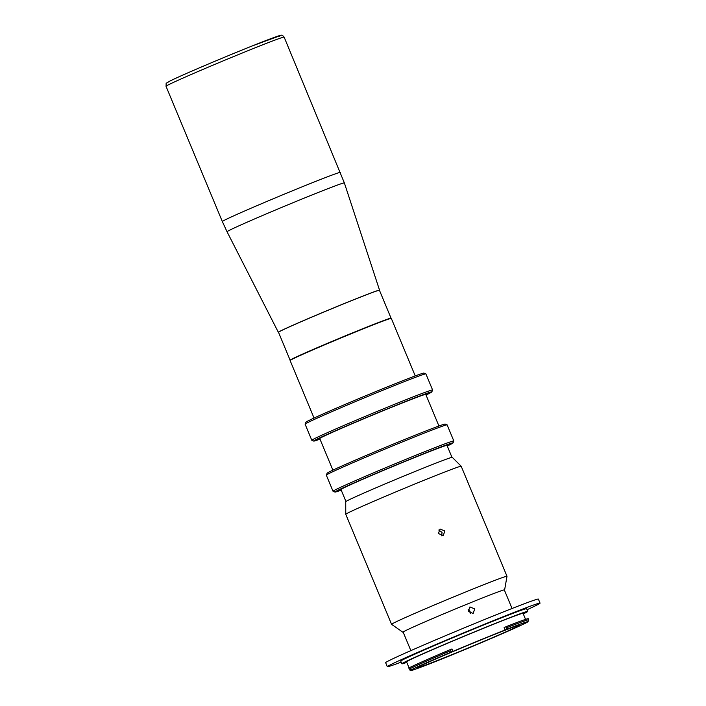 <?xml version="1.0" encoding="UTF-8"?>
<svg xmlns="http://www.w3.org/2000/svg" width="706" height="706" viewBox="0 0 706 706"><rect width="100%" height="100%" fill="white"/><g stroke="black" fill="none" stroke-linecap="round" stroke-linejoin="round"><path stroke-width="1.06" d="M415.243 375.919L391.3 318.397A54.812 1.271 157.4 0 0 348.049 335.032A54.812 1.271 157.4 0 0 292.372 359.151A54.812 1.271 157.4 0 0 290.104 360.519L314.046 418.049M379.546 290.166L344.36 182.925A63.531 1.474 157.4 0 0 294.27 202.19A63.531 1.474 157.4 0 0 229.688 230.174A63.531 1.474 157.4 0 0 227.05 231.762L278.349 332.288A54.812 1.271 -22.6 0 1 280.626 330.92A54.812 1.271 -22.6 0 1 336.294 306.801A54.812 1.271 -22.6 0 1 379.546 290.166L379.572 290.219A54.812 1.271 157.4 0 0 336.321 306.854A54.812 1.271 157.4 0 0 280.644 330.973A54.812 1.271 157.4 0 0 278.367 332.341A54.812 1.271 157.4 0 0 278.543 332.376M390.842 318.415A54.662 1.271 157.4 0 0 391.053 318.185L379.44 290.272A54.662 1.271 157.4 0 0 336.294 306.872A54.662 1.271 157.4 0 0 280.776 330.92A54.662 1.271 157.4 0 0 278.508 332.288L290.122 360.192A54.662 1.271 157.4 0 0 290.44 360.21M391.053 318.185A54.662 1.271 157.4 0 0 347.917 334.776A54.662 1.271 157.4 0 0 292.39 358.833A54.662 1.271 157.4 0 0 290.122 360.192M389.394 318.83A52.915 1.227 157.4 0 0 346.814 335.279A52.915 1.227 157.4 0 0 293.925 358.207A52.915 1.227 157.4 0 0 291.746 359.469M447.251 446.007A63.964 1.491 157.4 0 0 450.384 444.48A63.964 1.491 157.4 0 0 453.04 442.927A63.964 1.491 157.4 0 0 403.241 462.024A63.964 1.491 157.4 0 0 337.583 490.449A63.964 1.491 157.4 0 0 334.962 492.073A63.964 1.491 157.4 0 0 341.219 490.14M334.962 492.073L333.055 491.288A65.42 1.518 -22.6 0 1 333.029 491.261A65.42 1.518 -22.6 0 1 335.738 489.629A65.42 1.518 -22.6 0 1 402.199 460.841A65.42 1.518 -22.6 0 1 453.826 440.985A65.42 1.518 -22.6 0 1 453.817 441.021L453.04 442.927M453.826 440.985L447.119 424.88A65.42 1.518 157.4 0 0 447.092 424.853A65.42 1.518 157.4 0 0 394.795 445.027A65.42 1.518 157.4 0 0 329.04 473.532A65.42 1.518 157.4 0 0 326.331 475.12A65.42 1.518 157.4 0 0 326.322 475.164L333.029 491.261M326.331 475.12L327.116 473.223A63.964 1.491 -22.6 0 1 329.764 471.67A63.964 1.491 -22.6 0 1 394.063 443.8A63.964 1.491 -22.6 0 1 445.195 424.077L447.092 424.853M438.929 426.009L425.78 394.407A57.424 1.333 157.4 0 0 380.455 411.845A57.424 1.333 157.4 0 0 322.13 437.111A57.424 1.333 157.4 0 0 319.747 438.55L332.897 470.143M426.027 395.016A63.964 1.491 157.4 0 0 429.16 393.489A63.964 1.491 157.4 0 0 431.816 391.936A63.964 1.491 157.4 0 0 382.017 411.033A63.964 1.491 157.4 0 0 316.359 439.459A63.964 1.491 157.4 0 0 313.738 441.082A63.964 1.491 157.4 0 0 319.995 439.15M313.738 441.082L311.831 440.306A65.42 1.518 -22.6 0 1 311.805 440.279A65.42 1.518 -22.6 0 1 314.514 438.647A65.42 1.518 -22.6 0 1 380.966 409.859A65.42 1.518 -22.6 0 1 432.601 389.994A65.42 1.518 -22.6 0 1 432.593 390.039L431.816 391.936M432.601 389.994L425.894 373.889A65.42 1.518 157.4 0 0 425.868 373.871A65.42 1.518 157.4 0 0 373.571 394.045A65.42 1.518 157.4 0 0 307.816 422.541A65.42 1.518 157.4 0 0 305.107 424.138A65.42 1.518 157.4 0 0 305.098 424.174L311.805 440.279M305.107 424.138L305.892 422.232A63.964 1.491 -22.6 0 1 308.54 420.679A63.964 1.491 -22.6 0 1 372.839 392.81A63.964 1.491 -22.6 0 1 423.971 373.086L425.868 373.871M451.972 457.347L447.004 445.398A57.424 1.333 157.4 0 0 401.679 462.836A57.424 1.333 157.4 0 0 343.354 488.102A57.424 1.333 157.4 0 0 340.972 489.532L345.94 501.489M438.417 533.568L443.289 535.492L444.833 530.956L440.023 528.997L438.417 533.568M438.797 530.056L442.035 532.359L441.718 535.845M403.197 632.223A55.103 1.28 -22.6 0 1 402.897 632.232L391.583 624.342A62.516 1.456 -22.6 0 1 391.565 624.325A62.516 1.456 -22.6 0 1 394.16 622.771A62.516 1.456 -22.6 0 1 457.656 595.264A62.516 1.456 -22.6 0 1 506.996 576.281A62.516 1.456 -22.6 0 1 506.996 576.308L504.622 589.881A55.103 1.28 -22.6 0 1 504.402 590.101M391.565 624.325L345.763 514.303A62.516 1.456 -22.6 0 1 345.763 514.286A62.516 1.456 -22.6 0 1 348.358 512.741A62.516 1.456 -22.6 0 1 411.589 485.349A62.516 1.456 -22.6 0 1 461.186 466.242A62.516 1.456 -22.6 0 1 461.195 466.251L506.996 576.281M402.897 632.232A55.103 1.28 -22.6 0 1 405.165 630.837A55.103 1.28 -22.6 0 1 461.503 606.436A55.103 1.28 -22.6 0 1 504.622 589.881M345.763 514.286L345.728 501.71A57.715 1.341 -22.6 0 1 348.12 500.28A57.715 1.341 -22.6 0 1 406.497 474.988A57.715 1.341 -22.6 0 1 452.29 457.356L461.186 466.242M474.714 608.899L473.179 613.435L468.307 611.511L469.914 606.939L474.714 608.899M470.267 613.496L470.046 611.255L468.122 609.243M527.055 609.719A82.726 1.924 157.4 0 0 536.622 605.192A82.726 1.924 157.4 0 0 540.055 603.127L538.378 599.103A82.726 1.924 157.4 0 0 473.099 624.21A82.726 1.924 157.4 0 0 389.077 660.613A82.726 1.924 157.4 0 0 385.644 662.678L387.32 666.702A82.726 1.924 157.4 0 0 401.158 662.122M540.055 603.127A82.726 1.924 157.4 0 0 474.776 628.243A82.726 1.924 157.4 0 0 390.745 664.637A82.726 1.924 157.4 0 0 387.32 666.702M523.287 613.902A68.182 1.589 157.4 0 0 524.92 613.099A68.182 1.589 157.4 0 0 527.753 611.396L526.632 608.713A68.182 1.589 157.4 0 0 472.826 629.408A68.182 1.589 157.4 0 0 403.567 659.413A68.182 1.589 157.4 0 0 400.734 661.116L401.855 663.799A68.182 1.589 157.4 0 0 406.788 662.396M527.753 611.396A68.182 1.589 157.4 0 0 473.947 632.099A68.182 1.589 157.4 0 0 404.688 662.096A68.182 1.589 157.4 0 0 401.855 663.799M525.564 619.383L523.058 613.346A63.099 1.465 157.4 0 0 473.258 632.505A63.099 1.465 157.4 0 0 409.171 660.269A63.099 1.465 157.4 0 0 406.55 661.84L409.065 667.876M479.648 643.369A63.099 1.465 157.4 0 0 523.384 624.148L524.955 623.469A64.405 1.5 157.4 0 0 525.273 623.31A64.405 1.5 157.4 0 0 527.947 621.739A64.405 1.5 157.4 0 0 506.908 629.231L505.117 629.981A63.099 1.465 157.4 0 0 452.961 651.382L451.355 652.026A64.405 1.5 157.4 0 0 411.121 669.888L411.96 669.588A63.099 1.465 157.4 0 0 410.239 670.7A63.099 1.465 157.4 0 0 426.909 664.867L426.998 664.875A64.405 1.5 157.4 0 0 478.562 643.863L479.648 643.369M517.198 626.601A55.244 1.288 157.4 0 0 519.492 625.225A55.244 1.288 157.4 0 0 475.897 641.992A55.244 1.288 157.4 0 0 419.779 666.305A55.244 1.288 157.4 0 0 417.484 667.682A55.244 1.288 157.4 0 0 461.089 650.914A55.244 1.288 157.4 0 0 517.198 626.601M449.96 649.741A65.861 1.536 157.4 0 0 409.418 667.699A65.861 1.536 157.4 0 0 408.818 668.008L409.268 669.076A65.861 1.536 -22.6 0 1 409.859 668.776A65.861 1.536 -22.6 0 1 450.41 650.808L451.266 651.92L450.313 649.626L450.41 650.808M505.117 629.981L504.11 627.563L505.981 626.778L506.934 629.081L507.217 627.502A65.861 1.536 -22.6 0 1 528.732 619.806A65.861 1.536 -22.6 0 1 528.732 619.842L527.947 621.739M528.732 619.806L528.282 618.73A65.861 1.536 157.4 0 0 506.767 626.425L505.981 626.778M506.767 626.425L507.217 627.502M409.268 669.076L411.121 669.888M450.313 649.626L451.955 648.964L452.961 651.382M487.114 623.363L481.051 625.922L487.096 623.327M340.442 172.388A63.964 1.491 157.4 0 0 289.963 191.811A63.964 1.491 157.4 0 0 224.985 219.954A63.964 1.491 157.4 0 0 222.337 221.552L166.025 86.291A63.964 1.491 157.4 0 1 168.681 84.694A63.964 1.491 157.4 0 1 233.66 56.542A63.964 1.491 157.4 0 1 284.139 37.118L344.36 182.925M279.108 36.403A61.06 1.421 157.4 0 0 238.187 51.617A61.06 1.421 157.4 0 0 170.128 80.961M166.025 86.291C166.51 81.922 164.78 84.42 169.934 81.049C179.315 76.213 222.461 57.813 252.113 45.978L281.147 35.3C281.818 34.876 282.815 35.485 284.139 37.118M227.05 231.762L222.337 221.552M403.1 631.985L410.857 650.623M409.63 669.235L410.239 670.7M504.296 589.854L512.053 608.493"/></g></svg>
